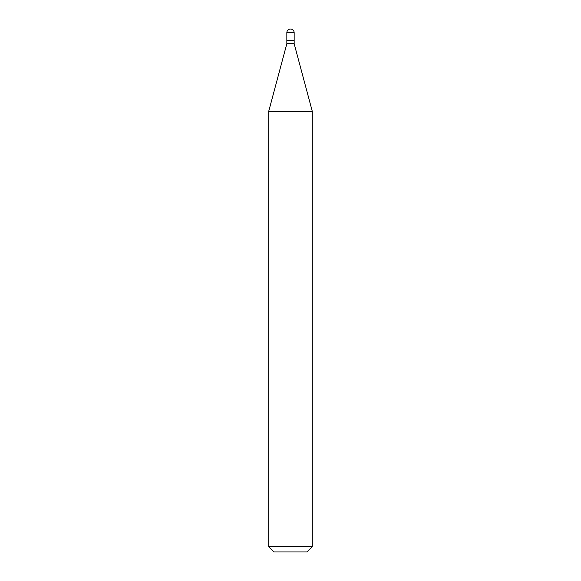 <?xml version="1.0" encoding="UTF-8"?>
<svg xmlns="http://www.w3.org/2000/svg" width="581" height="581" viewBox="0 0 581 581"><rect width="100%" height="100%" fill="white"/><g stroke="black" fill="none" stroke-linecap="round" stroke-linejoin="round"><path stroke-width="0.87" d="M286.84 32.71L286.84 40.205L294.16 40.205L294.16 32.71L286.84 32.71A3.66 3.66 0 0 1 290.5 29.05A3.66 3.66 0 0 1 294.16 32.71M293.986 40.205L286.84 40.38L286.84 43.691L268.712 111.341L268.712 546.721L312.287 546.721L307.058 551.95L273.941 551.95L268.712 546.721M294.16 40.38L294.16 43.691L286.84 43.691M294.16 43.691L312.287 111.341L268.712 111.341M312.287 111.341L312.287 546.721"/></g></svg>
